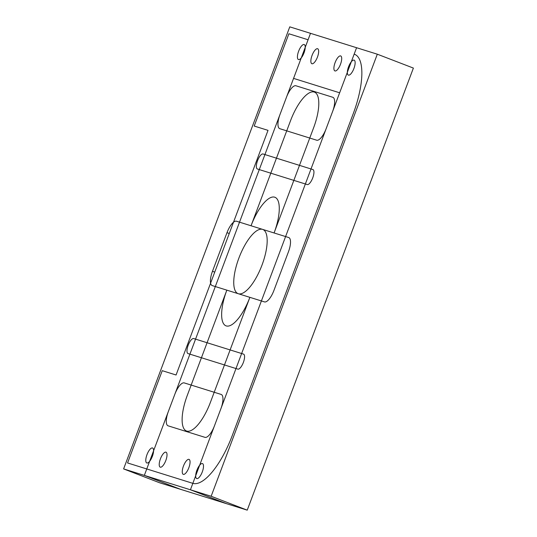<?xml version="1.0" encoding="UTF-8"?>
<svg xmlns="http://www.w3.org/2000/svg" width="537" height="537" viewBox="0 0 537 537"><rect width="100%" height="100%" fill="white"/><g stroke="black" fill="none" stroke-linecap="round" stroke-linejoin="round"><path stroke-width="0.81" d="M254.202 126.041L268.023 130.363L176.069 375.001L162.248 370.678L127.564 462.954L192.837 483.347A57.325 20.077 -68.9 0 0 232.199 435.695L353.192 113.804A57.325 20.077 111.1 0 0 354.588 54.311A57.325 20.077 111.1 0 0 354.158 54.156L339.639 92.787L293.564 78.389L308.084 39.765L288.886 33.771L254.202 126.041M144.339 475.393L180.419 489.281L226.5 503.672L190.42 489.784L144.339 475.393L310.5 33.328L356.581 47.719L190.42 489.784M187.319 395.299A34.395 12.049 -68.9 0 0 186.48 430.996A34.395 12.049 -68.9 0 0 210.356 402.495L249.88 297.344A34.395 12.049 -68.9 0 1 226.003 325.845A34.395 12.049 -68.9 0 1 226.842 290.148L187.319 395.299M262.559 229.366A34.395 12.049 111.1 0 1 262.815 229.453A34.395 12.049 111.1 0 1 261.7 265.882A34.395 12.049 111.1 0 1 238.106 293.652A34.395 12.049 111.1 0 1 239.079 257.592A34.395 12.049 111.1 0 1 262.559 229.366M290.564 120.617A34.395 12.049 111.1 0 1 314.44 92.116A34.395 12.049 111.1 0 1 313.601 127.813L274.078 232.964A34.395 12.049 111.1 0 0 274.917 197.267A34.395 12.049 111.1 0 0 251.041 225.768L290.564 120.617M340.626 55.922A8.028 2.813 111.1 0 1 340.686 55.942A8.028 2.813 111.1 0 1 340.424 64.447A8.028 2.813 111.1 0 1 334.913 70.924A8.028 2.813 111.1 0 1 335.142 62.514A8.028 2.813 111.1 0 1 340.626 55.922M188.984 459.363A8.028 2.813 -68.9 0 0 183.5 465.948A8.028 2.813 -68.9 0 0 183.271 474.359A8.028 2.813 -68.9 0 0 188.782 467.881A8.028 2.813 -68.9 0 0 189.044 459.383A8.028 2.813 -68.9 0 0 188.984 459.363M165.946 452.167A8.028 2.813 111.1 0 1 166.007 452.188A8.028 2.813 111.1 0 1 165.745 460.686A8.028 2.813 111.1 0 1 160.234 467.163A8.028 2.813 111.1 0 1 160.462 458.752A8.028 2.813 111.1 0 1 165.946 452.167M317.589 48.726A8.028 2.813 -68.9 0 0 312.104 55.311A8.028 2.813 -68.9 0 0 311.876 63.728A8.028 2.813 -68.9 0 0 317.387 57.251A8.028 2.813 -68.9 0 0 317.649 48.746A8.028 2.813 -68.9 0 0 317.589 48.726M377.31 54.197L413.389 68.085L247.228 510.15L211.148 496.262L123.611 468.915L289.772 26.85L377.31 54.197L211.148 496.262M123.611 468.915L159.69 482.803L247.228 510.15M279.804 128.692L316.669 140.204A13.761 4.82 -68.9 0 0 326.113 128.766L332.564 111.602A13.761 4.82 -68.9 0 0 332.9 97.325A13.761 4.82 -68.9 0 0 332.799 97.284L295.941 85.772A13.761 4.82 -68.9 0 0 286.49 97.21L280.039 114.374A13.761 4.82 -68.9 0 0 279.703 128.652A13.761 4.82 -68.9 0 0 279.804 128.692M288.671 237.522A13.761 4.82 111.1 0 1 288.772 237.555A13.761 4.82 111.1 0 1 288.436 251.84L273.917 290.463A13.761 4.82 111.1 0 1 264.473 301.901L212.249 285.59A13.761 4.82 111.1 0 1 212.149 285.55A13.761 4.82 111.1 0 1 212.484 271.272L227.003 232.649A13.761 4.82 111.1 0 1 236.448 221.21L288.671 237.522M221.116 394.42A13.761 4.82 111.1 0 1 221.217 394.453A13.761 4.82 111.1 0 1 220.882 408.738L214.431 425.901A13.761 4.82 111.1 0 1 204.98 437.34L168.121 425.828A13.761 4.82 111.1 0 1 168.021 425.787A13.761 4.82 111.1 0 1 168.356 411.51L174.807 394.339A13.761 4.82 111.1 0 1 184.251 382.908L221.116 394.42M354.064 60.124A8.028 2.813 111.1 0 1 354.125 60.144A8.028 2.813 111.1 0 1 353.863 68.642A8.028 2.813 111.1 0 1 348.352 75.12A8.028 2.813 111.1 0 1 348.58 66.709A8.028 2.813 111.1 0 1 354.064 60.124M202.422 463.559A8.028 2.813 -68.9 0 0 196.938 470.144A8.028 2.813 -68.9 0 0 196.717 478.561A8.028 2.813 -68.9 0 0 202.221 472.077A8.028 2.813 -68.9 0 0 202.483 463.579A8.028 2.813 -68.9 0 0 202.422 463.559M304.15 44.531A8.028 2.813 -68.9 0 0 298.666 51.116A8.028 2.813 -68.9 0 0 298.438 59.533A8.028 2.813 -68.9 0 0 303.949 53.049A8.028 2.813 -68.9 0 0 304.204 44.551A8.028 2.813 -68.9 0 0 304.15 44.531M152.508 447.965A8.028 2.813 111.1 0 1 152.568 447.986A8.028 2.813 111.1 0 1 152.307 456.49A8.028 2.813 111.1 0 1 146.796 462.968A8.028 2.813 111.1 0 1 147.024 454.55A8.028 2.813 111.1 0 1 152.508 447.965M237.743 369.087L188.051 353.574A8.028 2.813 -68.9 0 1 187.99 353.554A8.028 2.813 -68.9 0 1 188.218 345.137A8.028 2.813 -68.9 0 1 193.696 338.552L243.496 354.105A8.028 2.813 111.1 0 1 243.556 354.125A8.028 2.813 111.1 0 1 243.295 362.629A8.028 2.813 111.1 0 1 237.79 369.107A8.028 2.813 111.1 0 1 237.743 369.087M307.224 184.56A8.028 2.813 -68.9 0 0 312.702 177.975A8.028 2.813 -68.9 0 0 312.93 169.558A8.028 2.813 -68.9 0 0 312.756 169.511L263.07 153.985A8.028 2.813 111.1 0 0 257.592 160.57A8.028 2.813 111.1 0 0 257.364 168.98A8.028 2.813 111.1 0 0 257.424 169.007L307.224 184.56M214.733 272.138L212.484 271.272M229.252 233.514L227.003 232.649"/></g></svg>
